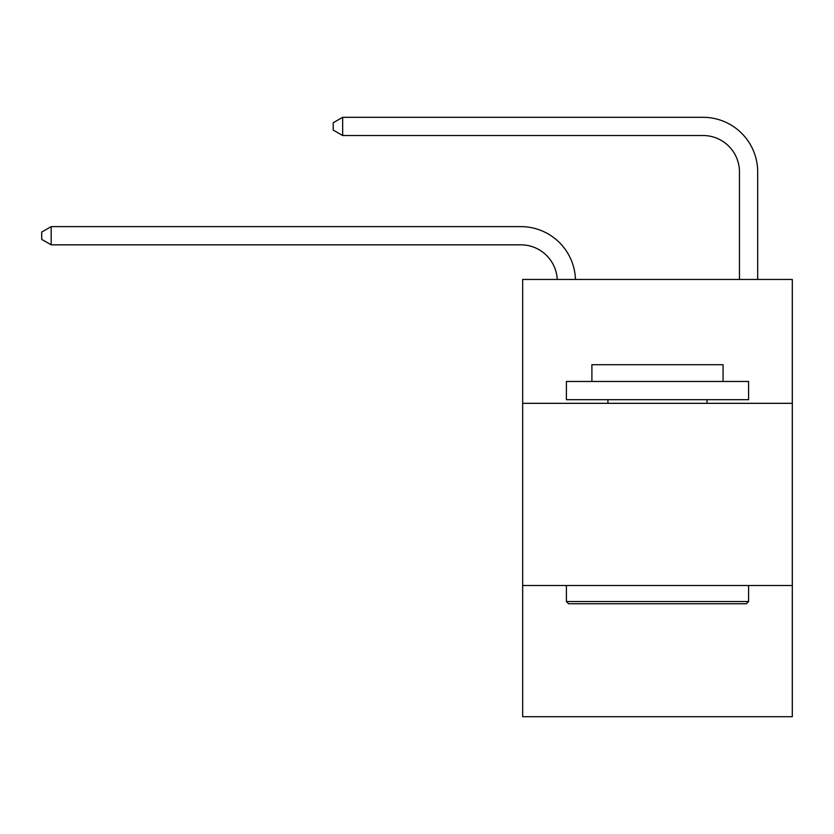 <?xml version="1.0" encoding="UTF-8"?>
<svg xmlns="http://www.w3.org/2000/svg" width="834" height="834" viewBox="0 0 834 834"><rect width="100%" height="100%" fill="white"/><g stroke="black" fill="none" stroke-linecap="round" stroke-linejoin="round"><path stroke-width="1.25" d="M792.3 403.333L792.3 279.453L522.668 279.453L522.668 403.333L792.3 403.333L792.3 716.698L522.668 716.698L522.668 403.333M792.3 585.52L522.668 585.52M520.843 244.831A36.435 36.435 0 0 1 557.237 279.453A36.435 36.435 0 0 0 520.843 244.831A36.435 36.435 0 0 1 557.237 279.453A36.435 36.435 0 0 0 520.843 244.831A36.435 36.435 0 0 1 557.237 279.453A36.435 36.435 0 0 0 520.843 244.831A36.435 36.435 0 0 1 557.237 279.453A36.435 36.435 0 0 0 520.843 244.831A36.435 36.435 0 0 1 557.237 279.453A36.435 36.435 0 0 0 520.843 244.831A36.435 36.435 0 0 1 557.237 279.453A36.435 36.435 0 0 0 520.843 244.831A36.435 36.435 0 0 1 557.237 279.453A36.435 36.435 0 0 0 520.843 244.831A36.435 36.435 0 0 1 557.237 279.453A36.435 36.435 0 0 0 520.843 244.831A36.435 36.435 0 0 1 557.237 279.453A36.435 36.435 0 0 0 520.843 244.831A36.435 36.435 0 0 1 557.237 279.453A36.435 36.435 -42.7 0 0 520.843 244.831L51.176 244.831L41.7 239.368L41.7 232.081L51.176 226.619L520.843 226.619A54.658 54.658 0 0 1 575.47 279.453M739.466 279.453L739.466 171.96A36.435 36.435 0 0 0 703.031 135.525L342.67 135.525L333.193 130.062L333.193 122.775L342.67 117.302L703.031 117.302A54.658 54.658 0 0 1 757.689 171.96L757.689 279.453M51.176 244.831L51.176 226.619L520.843 226.619M739.466 171.96A36.435 36.435 0 0 0 703.031 135.525A36.435 36.435 0 0 1 739.466 171.96A36.435 36.435 0 0 0 703.031 135.525A36.435 36.435 0 0 1 739.466 171.96A36.435 36.435 0 0 0 703.031 135.525A36.435 36.435 0 0 1 739.466 171.96A36.435 36.435 0 0 0 703.031 135.525A36.435 36.435 0 0 1 739.466 171.96A36.435 36.435 0 0 0 703.031 135.525A36.435 36.435 0 0 1 739.466 171.96A36.435 36.435 0 0 0 703.031 135.525A36.435 36.435 0 0 1 739.466 171.96A36.435 36.435 0 0 0 703.031 135.525A36.435 36.435 0 0 1 739.466 171.96A36.435 36.435 0 0 0 703.031 135.525A36.435 36.435 0 0 1 739.466 171.96A36.435 36.435 0 0 0 703.031 135.525A36.435 36.435 0 0 1 739.466 171.96A36.435 36.435 0 0 0 703.031 135.525M342.67 135.525L342.67 117.302L703.031 117.302M568.579 603.743L566.39 601.554L748.578 601.554L746.388 603.743L568.579 603.743M748.578 381.472L748.578 399.694L566.39 399.694L566.39 381.472L748.578 381.472M591.9 381.472L591.9 364.708L723.068 364.708L723.068 381.472M748.578 585.52L748.578 601.554M566.39 585.52L566.39 601.554M707.034 399.694L707.034 403.333M607.934 399.694L607.934 403.333"/></g></svg>
